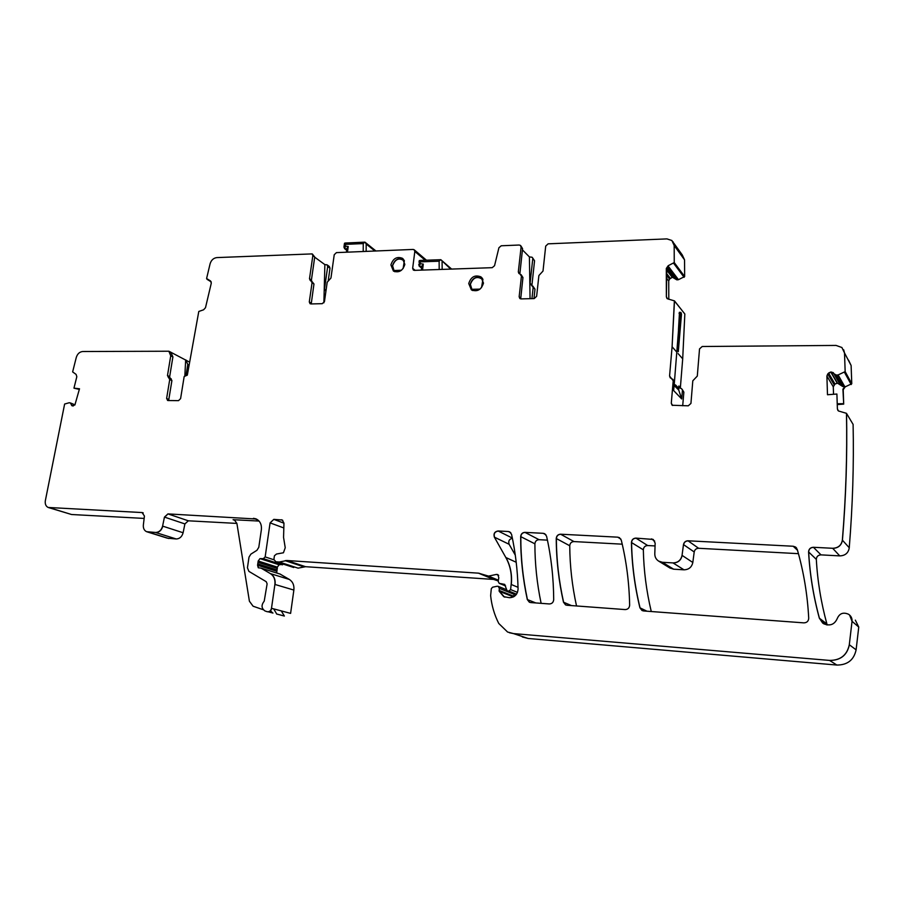 <?xml version="1.0" encoding="UTF-8"?>
<svg xmlns="http://www.w3.org/2000/svg" width="904" height="904" viewBox="0 0 904 904"><rect width="100%" height="100%" fill="white"/><g stroke="black" fill="none" stroke-linecap="round" stroke-linejoin="round"><path stroke-width="1.36" d="M178.517 400.641L180.597 398.619L184.167 376.527L187.32 375.137L198.79 311.462L203.581 309.801L205.49 307.71L211.287 283.189L210.53 280.963L206.598 278.522L210.09 263.798C211.242 260.115 213.491 258.047 216.836 257.595L312.162 253.9L312.841 255.629L309.507 278.726L312.061 282.669L309.292 301.925L310.886 303.947L322.265 303.676L324.468 301.552L327.203 282.195L330.954 278.025L334.231 254.747L336.424 252.623L413.094 249.436L414.134 249.73L414.823 251.459L412.665 268.318L413.388 270.081L414.405 270.364L492.217 267.674L494.544 265.719L498.918 247.741L501.234 245.775L519.178 245.029L520.388 245.391L521.088 247.12L518.32 271.878L521.45 276.082L519.156 296.738L519.924 298.557L521.088 298.896L534.196 298.58L536.637 296.297L538.886 275.539L543.01 271.064L545.7 246.114L548.118 243.831L666.926 238.893L671.887 240.498L674.181 245.515L674.248 262.567L668.214 265.697L666.304 268.454L666.361 296.84L667.254 298.704L674.373 300.862L672.09 346.752L669.57 376.041L673.209 380.765L671.288 403.229L672.203 405.252L688.272 405.817L690.938 403.421L692.803 380.81L697.3 376.075L699.526 348.91L702.193 346.503L836.064 345.43L841.906 347.509L844.505 352.944L845.161 371.623L837.997 374.979L836.144 375.013L831.07 371.996L827.748 373.917L826.9 376.041L827.488 394.743L836.901 394.031L837.398 408.902L838.426 410.958L846.472 413.331C847.285 454.757 845.918 497.019 842.358 540.129C841.398 545.338 838.155 548.061 832.652 548.287L813.408 547.282C810.391 547.474 808.786 549.022 808.583 551.937C809.781 574.051 813.363 596.143 819.34 618.189L823.51 623.67C829.962 626.37 834.561 624.607 837.319 618.404C839.556 613.364 843.308 611.985 848.551 614.257C851.093 615.986 852.257 618.336 852.043 621.319L849.297 644.744C847.048 655.151 840.471 660.372 829.556 660.417L513.495 633.591L507.585 632.032L498.759 623.466C494.352 614.743 491.64 605.454 490.635 595.6L491.301 588.685L492.59 587.204L497.143 586.244L498.285 586.38L499.313 588.368L499.177 591.261L503.765 596.685L509.54 597.702C514.738 597.397 517.585 594.482 518.082 588.956C517.585 570.221 515.416 552.016 511.574 534.366L509.754 531.902L508.308 531.507L498.081 530.976C494.59 531.62 493.358 533.676 494.375 537.157L505.833 557.508C510.331 565.667 512.105 574.65 511.155 584.447L510.602 589.577L508.907 591.092L507.144 590.843L504.601 584.379L499.2 583.34L498.172 581.362L498.805 577.769L497.833 574.582L496.454 574.413L488.533 576.108L478.487 573.159L286.873 560.514L279.279 562.017L275.912 561.802L273.889 559.486L274.42 555.768L276.5 554.028L283.438 552.773L285.235 547.734L283.562 537.439L283.958 523.133L282.217 520.003L273.822 519.371L270.093 522.874L265.154 556.909L263.346 558.661L259.99 558.604L258.194 561.022L257.572 565.249L258.273 567.768L261.064 568.119L270.386 573.611C273.889 575.938 275.392 579.554 274.895 584.436L271.494 608.29C270.793 610.934 269.313 612.053 267.03 611.658L264.94 610.934C261.369 608.358 261.132 605.092 264.217 601.16L267.121 583.848L266.228 581.69L248.894 571.373L247.436 567.802L249.007 557.124L250.871 554.141L256.928 550.31L258.793 547.327L261.358 529.8C261.855 524.682 260.171 521.088 256.329 519.02L167.952 513.901L164.449 517.088L162.596 526.105C161.432 530.185 159.104 532.309 155.601 532.479L146.572 531.676C144.188 530.49 143.114 528.264 143.352 525.032L144.437 516.026L142.064 512.557L48.183 507.46C45.901 506.319 44.94 504.138 45.302 500.918L64.625 404.043L69.258 402.732L70.32 402.958L72.15 405.862L74.908 404.935L79.507 388.776L73.959 388.144L76.829 376.685L76.094 374.392L72.636 371.906L76.275 357.442C77.439 353.837 79.575 351.859 82.671 351.52L168.867 351.227L170.732 355.803L167.489 375.555L169.726 379.533L166.618 398.494L168.031 400.54L178.517 400.641M79.495 388.844L73.959 388.144M846.539 413.444C847.353 454.859 845.986 497.11 842.438 540.208L849.251 547.756C852.653 505.856 853.941 464.735 853.105 424.405L846.472 413.331M837.398 408.902L836.901 394.031M546.57 536.208L544.739 533.733L543.214 533.315L524.919 532.366C522.388 532.546 520.975 533.959 520.67 536.603C520.602 557.678 522.817 578.65 527.292 599.533L529.337 602.2L530.648 602.561L549.349 603.951C551.96 603.815 553.406 602.38 553.7 599.646C553.564 577.814 551.191 556.672 546.57 536.208M803.848 622.867C806.888 622.743 808.504 621.195 808.718 618.223C807.475 594.538 803.645 571.588 797.249 549.395L795.452 546.976L793.192 546.242L688.023 540.795C685.56 540.897 684.045 542.163 683.492 544.581L682.045 555.361C680.938 560.231 677.921 562.751 672.994 562.909L662.395 562.288L658.846 561.237C656.146 559.553 654.79 557.09 654.79 553.836L655.151 543.078L653.196 539.451L635.907 538.106C633.195 538.287 631.715 539.756 631.444 542.502C631.839 564.356 634.664 586.12 639.919 607.804L642.009 610.505L643.591 610.957L803.848 622.867M563.474 602.188L565.531 604.878L566.932 605.251L625.139 609.578C627.873 609.454 629.376 607.985 629.647 605.183C629.195 582.797 626.404 561.113 621.274 540.14L619.432 537.665L617.714 537.168L560.559 534.207C557.971 534.388 556.536 535.823 556.242 538.501C556.333 559.825 558.74 581.057 563.474 602.188L565.825 605.002M314.705 257.177L324.864 264.612L327.011 264.793L327.689 266.488L324.468 289.246L326.05 290.353M327.158 264.906L329.327 266.488L330.005 268.183L327.689 266.488M328.265 280.466L330.005 268.183M532.422 257.595L534.558 260.77L532.06 257.233L529.416 256.928L522.433 249.877M531.902 285.415L534.558 260.77M532.795 286.026L534.987 289.19L533.97 298.58M673.819 243.187L682.294 254.962L684.554 259.877L684.644 276.545L678.362 279.731L676.768 279.811L672.44 277.245L669.525 279.042L668.734 280.963L668.79 299.292M674.429 300.829L684.836 313.993L682.701 358.832L680.328 388.212M682.091 389.251L683.853 392.121L681.559 388.675L679.695 387.895L678.836 385.974L680.271 387.5M682.701 405.76L683.853 392.121M848.573 360.187L851.116 365.498L851.771 383.725L845.229 386.833L842.686 386.471L837.522 383.172L834.991 384.031L833.285 386.822L833.533 394.291M837.545 404.563L843.703 404.111L843.206 389.703L845.229 386.833M849.24 547.971C848.302 553.045 845.15 555.689 839.782 555.892L821.013 554.875C818.075 555.056 816.515 556.559 816.323 559.395C817.51 580.956 821.035 602.459 826.889 623.941L827.239 624.958M855.353 620.155L858.755 627.037L856.111 649.829C853.93 659.943 847.534 665.028 836.889 665.05L528.128 638.473L522.331 636.947M514.071 593.634L513.89 596.651M515.303 555.169L509.144 544.298C508.127 541.123 509.212 539.112 512.398 538.275M498.217 580.956L493.663 579.43L305.541 566.695L298.083 568.153L279.279 562.017M277.313 562.175L293.71 567.509L292.817 566.435M283.664 564.243L279.11 564.774L277.347 567.136L276.703 572.989M279.946 573.995L289.382 579.464C292.839 581.758 294.331 585.295 293.868 590.063L290.602 613.387L271.494 608.29M273.652 608.867L276.748 614.042L284.364 616.042L281.28 610.901M167.952 513.901L164.652 517.156L184.902 523.924L188.337 520.806L236.893 523.416M184.902 523.924L183.117 532.75C181.987 536.739 179.693 538.807 176.246 538.976L167.342 538.174L147.612 532.015M49.55 507.777L71.563 514.512L144.143 518.421M71.563 514.512L49.121 507.754M171.195 352.436L189.422 362.029M682.045 555.361L692.814 562.48L694.204 551.971C694.747 549.609 696.216 548.378 698.634 548.287L798.447 553.666M692.814 562.48C691.741 567.226 688.791 569.667 683.978 569.814L673.627 569.192L669.762 567.915M651.264 611.522C646.394 591.035 643.75 570.469 643.332 549.824C643.591 547.146 645.038 545.722 647.682 545.541L655.061 545.937M541.123 603.341C536.965 583.588 534.897 563.746 534.897 543.824C535.191 541.247 536.569 539.869 539.044 539.688L547.428 540.14M576.526 605.974C572.142 585.984 569.87 565.915 569.746 545.756C570.017 543.134 571.43 541.745 573.961 541.575L622.223 544.174M324.468 289.246L325.926 291.235M323.892 302.817L324.864 264.612M312.479 254.137L314.728 257.007L312.841 255.629M311.643 281.11L313.959 283.992L312.242 282.794L311.417 280.059L314.728 257.007M311.225 303.936L313.959 283.992M531.947 298.636L533.168 287.438L530.083 283.291L532.75 258.928M672.09 346.752L674.474 300.987L684.836 313.993M682.418 390.607L681.718 398.958L678.723 390.065L674.678 386.042L674.294 383.646L679.853 313.383L680.859 313.62L677.684 350.865L677.107 350.695M679.492 312.434L678.463 329.734M678.723 390.065L678.644 388.245L675.457 384.878M678.644 388.245L678.836 385.974M843.703 404.111L842.912 389.195L845.014 386.471M837.522 403.76L843.409 403.681M823.6 623.715L822.211 621.5L826.64 624.856M170.788 352.221L172.901 356.911L169.669 376.618L167.489 375.555M185.908 359.995L187.772 364.504L188.936 365.103M185.953 375.748L187.772 364.504M184.823 376.245L185.67 359.882M170.088 378.211L169.669 376.618M170.788 378.595L171.907 380.584L168.811 399.5L166.618 398.494M168.89 400.551L168.811 399.5M530.06 298.682L529.416 256.928M520.885 245.899L522.568 248.623L521.088 247.12M519.845 273.968L522.568 248.623M521.201 274.782L522.941 277.528L521.45 276.082M520.704 298.874L522.941 277.528M666.361 296.84L666.779 269.076L668.214 265.697M666.847 297.427L667.141 298.614M681.311 313.089L678.294 351.712L681.469 314.389L680.87 312.501L679.051 313.462M671.288 403.229L672.632 405.489M681.718 398.958L673.649 390.584L674.384 382.008L672.983 379.488M670.87 378.245L669.57 376.041M837.703 409.41L837.963 410.484M272.714 612.968L270.477 610.81M259.064 521.066L233.085 519.698L234.452 520.026L236.904 523.461L249.402 601.216L253.097 606.222L263.267 609.725M79.349 389.398L74.173 388.234M483.482 283.121L480.894 276.861C474.973 274.59 470.916 276.816 468.735 283.551L471.368 289.856C477.267 292.082 481.312 289.845 483.482 283.121M482.465 278.488L481.843 278.217M471.786 289.732L472.137 290.308M404.845 264.397L402.37 258.284C396.833 256.261 393.014 258.476 390.912 264.917L393.432 271.076C398.958 273.053 402.755 270.827 404.845 264.397M440.564 259.719L439.129 261.2L420.236 261.866L419.275 260.646L419.049 262.024M450.723 269.109L440.982 259.821M420.722 260.42L419.275 260.646M419.117 266.036L421.626 267.934M421.818 266.499L423.298 264.115L420.01 263.606L418.676 264.815M420.236 261.866L419.772 266.386L421.784 266.703M481.504 287.675L482.939 279.359M480.047 289.11L471.899 289.314L472.781 290.568M364.741 242.159L363.25 243.583L345.373 244.374L344.514 243.221L344.334 244.374M374.945 251.029L366.176 244.001L365.069 242.249M345.904 243.006L344.514 243.221M344.458 248.532L346.695 250.103M346.876 248.781L348.232 246.532L345.136 246.069L343.927 247.21M345.373 244.374L345 248.792L346.842 249.075M403.116 268.567L404.359 260.68M401.478 270.251L393.986 270.511L394.867 271.754M166.822 398.585L167.568 400.461M169.025 377.702L169.726 379.533M167.692 375.646L168.393 377.476M168.935 351.26L170.732 355.803M72.32 405.93L71.45 405.15M70.433 402.947L75.009 404.845L70.32 402.958M49.765 507.845L48.646 507.63M142.775 512.715L142.064 512.557M147.092 531.868L148.12 532.038M155.601 532.479L155.804 532.546C159.307 532.366 161.647 530.252 162.799 526.173L162.596 526.105M255.888 518.828L253.448 518.32M271.686 608.347C271.019 610.923 269.561 612.064 267.324 611.748M274.895 584.436L275.087 584.492C275.584 579.611 274.082 576.006 270.578 573.667L270.386 573.611M257.99 563.938L257.572 565.249M276.76 571.271L257.764 565.316L258.521 567.848M259.99 558.604L258.194 561.022M277.347 567.136L258.386 561.09L258.216 562.367M263.346 558.661L265.154 556.909M270.093 522.874L273.822 519.371M282.138 519.969L281.212 519.755M279.46 562.085L276.319 561.938M285.144 560.661L286.873 560.514M478.487 573.159L479.436 573.351M486.601 575.984L488.533 576.108M497.788 574.56L496.454 574.413M508.907 591.092L510.602 589.577M511.155 584.447L511.302 584.515C512.252 574.718 510.477 565.734 505.98 557.576L505.833 557.508M494.375 537.157L494.533 537.225C493.505 533.755 494.737 531.699 498.228 531.043L498.081 530.976M509.766 531.914L508.308 531.507M499.087 590.391L499.177 591.261M513.404 596.911L499.324 591.318L504.432 596.968M506.15 589.566L498.285 586.38L499.313 588.368M509.449 632.755L513.495 633.591M829.556 660.417L829.623 660.462C840.539 660.417 847.127 655.197 849.364 644.789L849.297 644.744M849.568 615.002L852.043 621.319M813.408 547.282L813.487 547.361C810.47 547.553 808.865 549.101 808.662 552.016C809.86 574.13 813.442 596.199 819.419 618.246L819.34 618.189M826.889 623.941L819.419 618.246L822.73 623.139M816.323 559.395L808.583 551.937M832.652 548.287L832.72 548.355C838.223 548.14 841.466 545.417 842.438 540.208L842.358 540.129M837.466 409.015L837.838 410.303M826.9 376.041L827.748 373.917M828.572 373.058L830.753 372.03M831.07 371.996L833.307 372.674M844.562 372.471L845.161 371.623M843.681 349.78L844.505 352.944M671.389 403.342L671.977 405.06M544.784 533.767L543.214 533.315M524.919 532.366L525.054 532.433C522.535 532.614 521.111 534.027 520.817 536.682C520.749 557.745 522.964 578.718 527.439 599.589L527.292 599.533M535.767 602.934L527.439 599.589L529.654 602.335M534.897 543.824L520.67 536.603M635.907 538.106L636.032 538.185C633.32 538.366 631.828 539.824 631.568 542.569C631.952 564.424 634.777 586.188 640.043 607.861L639.919 607.804M646.948 611.206L640.043 607.861L642.202 610.596M643.332 549.824L631.444 542.502M653.411 539.586L651.377 538.908M658.7 561.147L662.395 562.288M682.147 555.44C681.04 560.299 678.023 562.819 673.107 562.977L672.994 562.909M683.492 544.581L683.605 544.66C684.147 542.231 685.661 540.976 688.125 540.874L688.023 540.795M796.096 547.485L793.192 546.242M560.559 534.207L560.695 534.275C558.107 534.467 556.672 535.891 556.378 538.569L556.242 538.501M569.746 545.756L556.378 538.569C556.468 559.892 558.875 581.114 563.61 602.245L571.486 605.59M619.432 537.665L617.714 537.168M310.072 303.744L309.292 301.925M310.253 280.5L309.507 278.726M312.343 254.035L313.021 255.753M206.993 279.279L211.265 281.912L206.959 279.246M672.689 379.115L673.209 380.765M669.672 376.154L670.192 377.793M666.474 296.964L666.949 298.41M668.327 265.832L666.304 268.454M673.695 263.346L674.248 262.567M673.017 241.73L674.181 245.515M519.811 298.467L519.156 296.738M520.964 274.533L521.585 276.217M518.941 273.55L518.32 271.878M520.647 245.628L521.224 247.255M413.343 270.059L412.665 268.318M414.326 249.888L414.823 251.459M414.981 251.583L425.208 260.262M412.823 268.443L415.128 270.341M530.083 283.291L531.914 285.054M533.168 287.438L534.987 289.19M674.294 245.651L684.554 259.877M673.808 263.493L684.113 277.313M674.35 262.702L684.644 276.545M668.214 266.364L678.362 279.731M668.316 266.296L678.486 279.698M667.389 267.222L677.039 279.878M667.288 267.381L676.757 279.799L667.288 267.381M674.339 277.765L666.949 268.092L674.361 277.788M666.779 269.867L672.44 277.245M666.779 270.251L672.169 277.268M666.79 273.765L670.259 278.251M666.802 275.517L669.525 279.042M666.802 278.477L668.734 280.963M672.203 346.876L676.972 352.311M678.124 353.622L682.701 358.832M844.573 353.068L851.116 365.498M844.63 372.584L851.195 384.55M845.229 371.747L851.771 383.725M832.72 548.355L839.771 555.892M813.487 547.361L821.013 554.875M822.211 621.5L822.47 622.167M852.11 621.376L858.755 627.037M829.623 660.462L836.889 665.05M849.364 644.789L856.111 649.829M513.641 633.636L528.128 638.473M499.46 588.425L514.116 594.323M499.234 590.448L513.901 596.301M508.455 531.575L510.816 532.772M498.228 531.043L512.365 538.083M494.533 537.225L509.144 544.298M511.302 584.515L518.037 587.317M505.98 557.576L516.218 562.265M509.054 591.148L516.534 594.177M510.749 589.634L517.483 592.38M507.935 591.069L516.331 594.459M504.262 584.278L504.85 584.526M499.822 583.555L505.63 585.939L499.55 583.487M496.601 574.481L498.692 575.362M486.747 576.04L498.24 580.797M488.68 576.176L498.307 580.165M479.583 573.418L494.59 579.622M478.634 573.215L493.663 579.43M287.065 560.582L305.541 566.695M285.336 560.729L303.846 566.831M281.404 519.823L282.771 520.342M274.014 519.45L283.958 523.179M270.273 522.953L283.822 527.959M263.539 558.728L282.41 564.842M265.347 556.977L273.867 559.757M260.182 558.661L279.11 564.774M258.408 562.435L277.37 568.447M258.182 563.994L277.155 569.983M261.414 568.254L280.353 574.153M275.087 584.492L293.868 590.063M270.578 573.667L289.382 579.464M168.155 513.969L188.337 520.806M155.804 532.546L176.246 538.976M162.799 526.173L183.117 532.75M148.324 532.106L168.867 538.524M142.267 512.624L143.239 512.941M170.935 355.905L172.901 356.911M793.271 546.321L797.497 550.265M688.125 540.874L698.634 548.287M683.605 544.66L694.204 551.971M673.107 562.977L683.978 569.814M662.508 562.356L673.627 569.192M651.49 538.976L654.722 541.089M636.032 538.185L647.682 545.541M525.054 532.433L539.044 539.688M543.349 533.383L545.903 534.75M617.839 537.236L620.845 539.066M560.695 534.275L573.961 541.575M309.688 278.85L311.417 280.059M309.473 302.049L311.202 303.213M673.322 380.878L674.384 382.008M838.064 375.103L844.562 386.584M838.2 375.07L844.709 386.562M827.827 374.041L834.155 384.799M826.979 376.166L833.285 386.822M268.352 611.85L272.974 613.059M253.64 518.387L257.866 519.947M233.085 519.698L235.164 520.444M169.929 379.635L171.907 380.584M518.455 272.002L519.823 273.313M519.291 296.862L520.659 298.117M681.333 313.36L681.074 312.761M830.821 372.143L837.206 383.172M828.64 373.182L834.991 384.031M833.375 372.798L839.805 383.985M831.138 372.12L837.522 383.172M836.211 375.126L842.686 386.471M836.528 375.228L843.014 386.596M71.653 405.241L73.382 405.952M70.535 403.037L74.964 404.879M442.158 269.403L442.09 261.618M439.197 269.505L439.129 261.2M422.53 270.081L423.298 264.115M482.838 279.155L481.73 278.138C476.171 275.969 472.317 278.048 470.193 284.376M471.899 289.314L470.385 284.342C473.041 277.449 477.086 275.788 482.499 279.381M470.182 284.477L472.137 290.06M366.154 251.391L366.176 244.001M363.216 251.515L363.25 243.583M347.452 252.171L348.232 246.532M404.122 260.216L403.331 259.561C398.065 257.629 394.438 259.73 392.438 265.855L394.155 271.177M393.986 270.511L392.607 265.719C395.217 259.03 399.048 257.403 404.122 260.827M168.958 377.657L171.127 378.719M168.867 351.227L171.037 352.334M261.064 568.119L280.195 574.074M503.765 596.685L504.952 597.149M670.169 568.164L658.846 561.237M796.571 548.016L795.452 546.976M414.529 250.069L426.473 260.216M507.517 590.99L516.274 594.527M277.336 562.186L293.664 567.486M276.545 613.974L284.172 615.963M680.113 312.298L679.288 312.377M268.42 611.85L272.782 612.991M481.956 277.822L480.894 276.861M403.161 258.94L402.37 258.284M680.124 312.298L680.87 312.501M451.627 269.076L441.062 259.911M421.603 268.115L419.32 266.217L419.207 260.827M440.802 259.708L420.01 260.442M421.343 270.126L421.908 265.799M481.73 278.138C476.498 275.776 472.645 277.867 470.159 284.398C470.374 287.743 470.995 289.608 472.046 289.981M375.951 250.984L365.058 242.238M346.673 250.25L344.593 248.645L343.995 246.803L344.481 243.312M364.933 242.148L345.204 243.029M346.401 252.205L346.978 248.114M403.331 259.561C398.472 257.425 394.833 259.493 392.415 265.765C391.884 265.109 392.991 271.245 394.11 271.132"/></g></svg>
